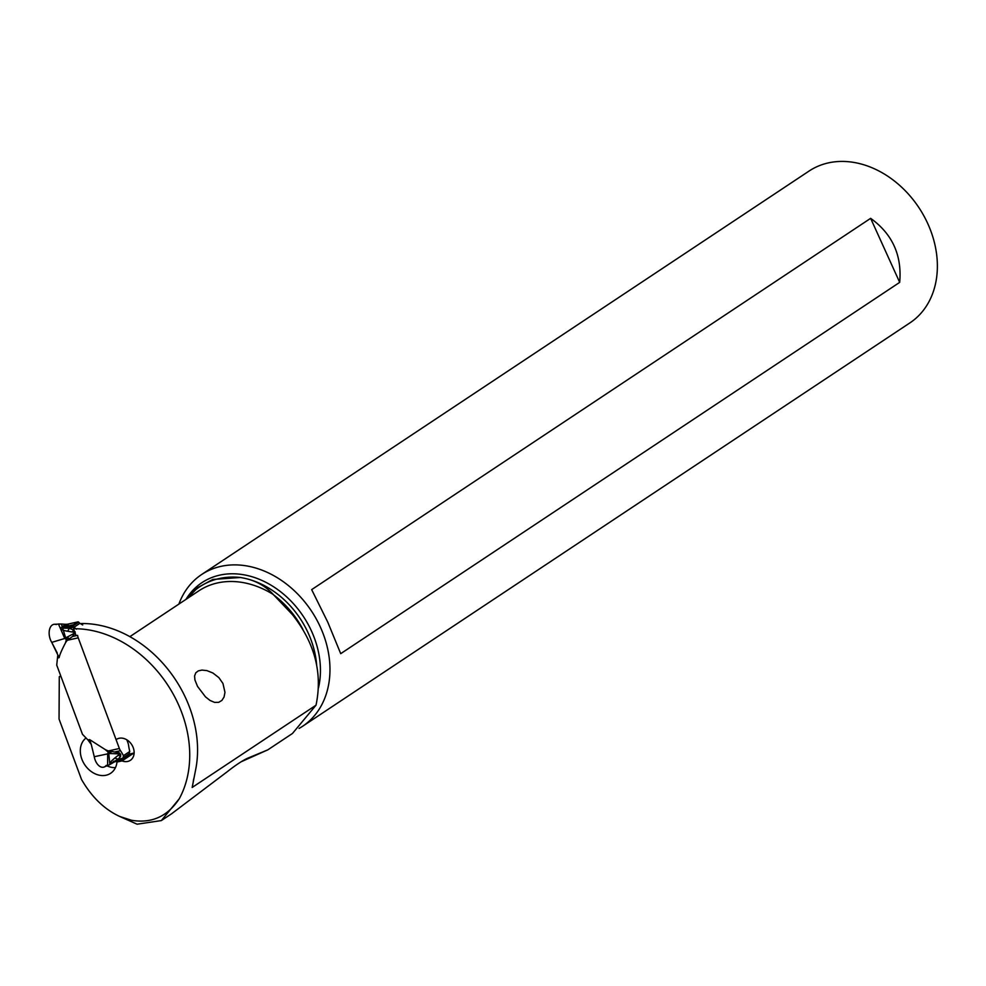 <?xml version="1.0" encoding="UTF-8"?>
<svg xmlns="http://www.w3.org/2000/svg" width="986" height="986" viewBox="0 0 986 986"><rect width="100%" height="100%" fill="white"/><g stroke="black" fill="none" stroke-linecap="round" stroke-linejoin="round"><path stroke-width="1.48" d="M64.768 638.472L51.74 642.367A11.413 6.816 -102.6 0 1 49.3 630.757A11.413 6.816 -102.6 0 1 54.378 624.274L61.403 624.015L65.668 637.893L75.207 632.839L72.533 636.463L67.356 640.271A21.273 16.626 -123.6 0 0 65.507 642.798L66.37 639.433L64.768 638.472L58.457 624.002L60.146 624.027M73.938 632.987L74.998 633.813M74.591 632.568L75.232 632.544M75.047 631.619L74.763 632.42L67.677 631.225L69.328 628.255L74.073 630.251M67.529 624.261L65.187 624.286L63.88 625.629C59.135 628.267 60.405 630.14 67.677 631.225M67.147 637.387L69.291 638.558M66.974 624.323L77.783 621.944A1.43 0.863 77.4 0 1 78.683 622.178L79.891 623.337L73.95 627.281L73.137 625.851A1.43 0.863 77.4 0 1 73.531 624.767L63.079 627.096L64.102 628.168L69.328 628.255M73.95 627.281L76.403 629.167M77.783 621.944L73.531 624.767M63.88 625.629L65.729 626.172L68.465 624.36L65.273 624.717M65.729 626.172L63.079 627.096M82.725 624.964L79.891 623.337M72.533 636.463L77.598 635.341A7.173 4.289 77.4 0 0 78.227 637.843L119.368 748.497A7.173 4.289 77.4 0 0 120.489 750.691A35.878 21.445 -102.6 0 1 123.447 755.683L129.77 751.48A35.878 21.445 -102.6 0 1 128.574 745.305A7.173 4.289 77.4 0 0 127.946 742.803L126.837 739.808M72.668 631.669L73.469 629.66M57.237 652.954L51.74 642.367L59.135 657.65C59.554 655.086 61.674 650.131 65.507 642.798M57.718 655.678L56.732 665.106L57.718 655.678M82.467 734.287L56.732 665.106L82.467 734.287L87.964 739.968L82.467 734.287M105.206 749.557L89.615 739.599L91.267 744.455L87.964 739.968L91.267 744.455L94.262 756.718L107.671 753.871L108.287 752.158L105.206 749.557A21.273 16.626 -123.6 0 0 108.497 750.938L119.22 752.762L120.674 754.352L120.612 756.459L118.024 759.208L113.267 762.079L123.349 759.824M68.613 639.064L66.567 637.868L68.576 639.088M66.506 637.893L66.37 639.433L67.356 640.271L78.227 637.843M65.668 637.893L64.928 638.152M115.498 761.303L109.877 764.557L108.817 753.945L110.346 751.406L109.557 753.489L108.287 752.158L108.497 750.938L119.368 748.497M107.671 753.871L107.61 765.654M109.877 764.569L104.159 767.009A11.413 6.816 -102.6 0 1 94.262 756.718L91.267 744.455M123.447 755.683L122.831 759.516A1.43 0.863 77.4 0 0 123.731 759.75L127.983 756.928A1.43 0.863 77.4 0 0 128.377 755.831L129.77 751.48M122.695 759.306L113.624 761.328L113.267 762.079M118.024 759.208L114.82 758.024C109.212 762.696 109.113 763.953 114.524 761.833M114.82 758.024L119.935 753.908L109.495 753.501M110.37 753.624L111.307 751.542M118.887 753.883L119.22 752.762M118.69 755.424L120.612 756.459M108.817 753.945L108.029 754.08M80.84 623.891L81.345 623.559A128.439 100.387 56.4 0 1 81.789 623.534A110.075 86.028 56.4 0 1 186.046 698.815A110.075 86.028 56.4 0 1 195.955 768.106L192.171 787.457L316.013 705.2C322.755 673.179 314.83 642.921 292.263 614.438L273.319 594.533C265.53 585.967 255.62 580.483 243.604 578.092A82.516 64.497 56.4 0 1 316.642 664.934M74.788 627.909L73.519 628.76L76.082 635.674M60.972 676.507A3.587 2.81 -123.6 0 0 60.183 676.556L59.283 676.753L59.049 719.04L81.542 779.507C91.686 797.058 104.43 809.395 119.75 816.482L131.471 820.266C151.597 823.667 167.521 816.507 179.255 798.771A110.075 86.028 -123.6 0 0 178.207 704.016A110.075 86.028 -123.6 0 0 73.962 628.735A128.439 100.387 -123.6 0 0 73.519 628.76M73.962 628.735L74.973 628.057M81.062 624.015L81.789 623.534M267.859 749.816L292.46 733.485L316.013 705.2M179.255 798.771L161.322 820.586L137.116 824.197M171.65 813.721L227.1 771.841C235.395 765.284 242.199 760.773 247.498 758.283L267.81 749.853L241.225 761.734M224.968 692.345L224.056 697.016L221.875 700.442L218.67 702.328L214.554 702.377L210.055 700.467L205.47 696.843L197.533 686.404L194.92 679.946L194.587 675.965L195.783 672.809L198.309 670.874L201.97 670.086L206.887 670.603L212.902 673.007L218.855 677.616L222.947 683.458L224.968 692.345M128.463 754.413L133.973 752.984L122.042 760.909A12.559 9.811 56.4 0 0 127.712 761.438A12.559 9.811 56.4 0 0 130.362 760.317A12.559 9.811 56.4 0 0 132.506 746.008A12.559 9.811 56.4 0 0 119.109 738.28A12.559 9.811 56.4 0 0 116.89 739.13L115.966 739.34M122.042 760.909L116.977 762.042A21.532 16.824 56.4 0 1 110.617 773.307A21.532 16.824 56.4 0 1 106.081 775.23A21.532 16.824 56.4 0 1 83.416 762.572A21.532 16.824 56.4 0 1 85.942 738.058L85.844 737.774M59.283 676.753L60.713 675.804M107.055 765.875A21.532 16.824 -123.6 0 0 115.448 767.638M116.977 762.042L118.69 760.909M243.604 578.092L240.522 577.488L212.865 579.435L197.866 587.52L187.291 598.502M299.078 728.432A91.131 71.226 -123.6 0 0 302.542 726.312A91.131 71.226 -123.6 0 0 316.272 618.949A91.131 71.226 -123.6 0 0 214.775 568.084A91.131 71.226 -123.6 0 0 201.686 574.493A91.131 71.226 -123.6 0 0 178.885 604.085M201.686 574.493L809.099 171.034A91.131 71.226 56.4 0 1 822.176 164.625A91.131 71.226 56.4 0 1 923.672 215.49A91.131 71.226 56.4 0 1 909.942 322.866L302.542 726.312M899.688 282.366L340.712 653.669L327.833 622.302L311.662 589.628L870.638 218.337C892.392 233.978 902.079 255.325 899.688 282.366L870.638 218.337M106.303 765.321A11.413 6.816 -102.6 0 1 99.45 766.147A11.413 6.816 -102.6 0 1 94.262 756.718M51.74 642.367A11.413 6.816 -102.6 0 1 49.559 629.438A11.413 6.816 -102.6 0 1 56.264 624.557M73.814 627.182L69.069 628.242M78.683 622.178L73.137 625.851M73.174 626.147L64.102 628.168M57.496 658.019L59.135 657.65M89.615 739.599L87.964 739.968M120.489 750.691L115.424 751.813M122.609 758.135L128.55 754.191M122.831 759.516L128.377 755.831M122.56 758.271L117.815 759.331M129.869 636.648L198.802 590.86A88.765 69.365 56.4 0 1 211.546 584.612A88.765 69.365 56.4 0 1 273.319 594.533M192.171 787.457A88.765 69.365 -123.6 0 0 193.613 779.063M60.836 676.125L60.183 676.556M302.825 629.228A82.516 64.497 -123.6 0 0 273.221 594.607M240.522 577.488A91.636 71.608 -123.6 0 0 212.951 580.298A91.636 71.608 -123.6 0 0 190.532 594.459M318.466 687.945A84.204 65.803 -123.6 0 0 292.213 602.36A84.204 65.803 -123.6 0 0 214.011 576.736A84.204 65.803 -123.6 0 0 185.96 599.389M65.187 624.286L61.415 624.015M77.968 621.87L67.097 624.298M112.564 762.277L123.546 759.824M172.168 813.388L161.322 820.586M137.103 824.21L119.75 816.482M197.816 587.57L191.259 593.72"/></g></svg>
